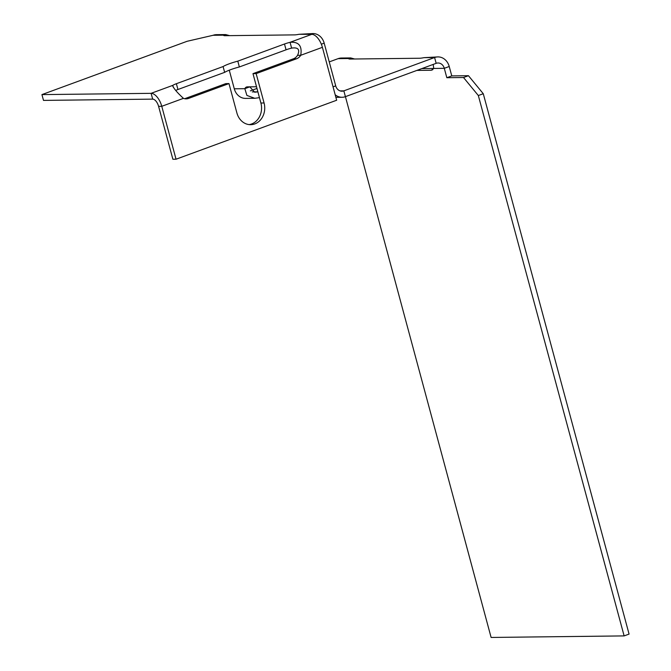 <?xml version="1.0" encoding="UTF-8"?>
<svg xmlns="http://www.w3.org/2000/svg" width="671" height="671" viewBox="0 0 671 671"><rect width="100%" height="100%" fill="white"/><g stroke="black" fill="none" stroke-linecap="round" stroke-linejoin="round"><path stroke-width="1.01" d="M172.606 86.047L172.766 85.376C173.093 87.767 176.649 92.095 183.435 98.352A9.503 8.102 -90.7 0 0 186.169 98.872A9.503 8.102 -90.7 0 0 188.509 98.444L228.97 83.581L236.897 112.963A16.716 14.259 -90.7 0 0 250.677 124.689A16.716 14.259 -90.7 0 0 264.072 102.982L260.902 103.015A16.716 14.259 -90.7 0 1 249.092 124.605M41.929 94.603L151.101 93.336A13.68 6.844 69.8 0 1 161.77 106.303L176.045 159.22L172.875 159.253L158.591 106.345A7.599 3.8 69.8 0 0 152.661 99.132L43.498 100.398L41.929 94.603L187.1 41.292L213.059 35.295A13.68 11.667 -90.7 0 1 216.423 34.666L225.632 34.565L229.616 35.638M309.599 34.38L309.541 34.171A13.68 11.667 -90.7 0 1 312.904 33.55L298.998 34.296L311.713 34.355A13.68 6.844 69.8 0 1 322.39 47.331L336.666 100.239L176.045 159.22M322.39 47.331L300.725 55.282A9.503 8.102 -90.7 0 1 296.616 58.746L293.437 58.788L252.975 73.642L256.146 73.609L296.616 58.746M264.072 102.982L256.146 73.609M260.902 103.015L252.975 73.642M173.261 87.213L172.766 85.376A9.503 1.434 164.9 0 1 176.381 83.707L223.082 66.555A16.716 2.525 164.9 0 1 237.794 61.153L284.487 44.009A9.503 1.434 164.9 0 1 290.057 42.315C298.771 41.602 302.327 45.93 300.725 55.282L297.547 55.324A9.503 8.102 -90.7 0 1 293.437 58.788M188.509 98.444L185.33 98.478A9.503 8.102 -90.7 0 1 184.575 98.712M185.33 98.478L225.791 83.623L228.97 83.581M297.547 55.324C300.18 49.553 298.201 47.146 291.617 48.111L290.057 42.315L311.713 34.355M298.998 34.296A9.503 1.434 164.9 0 1 294.527 34.884L225.045 35.689A9.503 1.434 164.9 0 1 223.594 35.328A9.503 1.434 164.9 0 1 223.602 35.169L223.686 35.462M284.487 44.009L286.056 49.813A9.503 1.434 164.9 0 1 291.617 48.111M286.056 49.813L239.354 66.957A16.716 2.525 164.9 0 0 224.651 72.359L177.949 89.503A9.503 1.434 164.9 0 0 175.794 90.384M312.904 33.55A13.68 11.667 -90.7 0 1 324.185 43.145L335.71 85.871A7.599 6.484 89.3 0 0 341.975 91.197A7.599 6.484 89.3 0 0 343.846 90.853L434.598 57.53L436.158 63.334L345.414 96.658A13.68 11.667 89.3 0 1 342.051 97.278A13.68 11.667 89.3 0 1 335.181 94.762M213.059 35.295L223.602 35.169L225.632 34.565M223.082 66.555L224.651 72.359M237.794 61.153L239.354 66.957M252.262 91.91L257.882 91.852L254.703 92.212L249.771 86.861A9.503 4.756 -110.2 0 0 249.771 86.861L244.831 88.681L246.911 95.433L254.77 98.293L259.451 97.656M256.515 86.76L247.305 86.869A9.503 4.756 -110.2 0 0 246.475 87.02A9.503 4.756 -110.2 0 0 244.831 88.681L234.288 88.798L229.264 70.187M234.288 88.798A13.68 11.667 89.3 0 0 245.561 98.394L254.77 98.293M345.431 96.649L491.113 637.45L624.131 635.907L629.071 634.095L483.271 93.722L468.45 75.706L451.776 75.898L449.235 66.504A13.68 11.667 89.3 0 0 437.962 56.909L424.047 57.656A9.503 1.434 164.9 0 1 419.585 58.243L350.094 59.048A9.503 1.434 164.9 0 1 348.643 58.687A9.503 1.434 164.9 0 1 348.66 58.528L348.735 58.822M338.109 58.645L348.66 58.528L350.69 57.924L341.472 58.025A13.68 11.667 89.3 0 0 338.109 58.645L329.251 61.9M256.968 88.446L250.325 90.879M437.962 56.909A13.68 11.667 89.3 0 0 434.598 57.53L424.047 57.656M350.69 57.924L354.674 58.998M432.82 69.683L431.277 70.254L433.743 68.442L433.198 64.424M433.751 68.442L444.294 68.325A7.599 6.484 89.3 0 0 438.029 62.99A7.599 6.484 89.3 0 0 436.158 63.334M433.734 68.467L421.807 68.601M431.277 70.254L416.867 70.421M624.131 635.907L478.331 95.534L463.51 77.517L446.827 77.71L451.776 75.898M449.235 66.504L444.294 68.316L446.827 77.71M468.45 75.706L463.51 77.517M483.271 93.722L478.331 95.534M183.435 98.352L161.77 106.303L158.591 106.345M152.669 99.132L151.101 93.336L172.766 85.376M176.381 83.707L177.949 89.503M324.185 43.145L321.334 44.194M335.71 85.871L333.051 86.844M340.105 90.895L343.846 90.853L345.414 96.658M335.886 97.354L342.051 97.278"/></g></svg>
